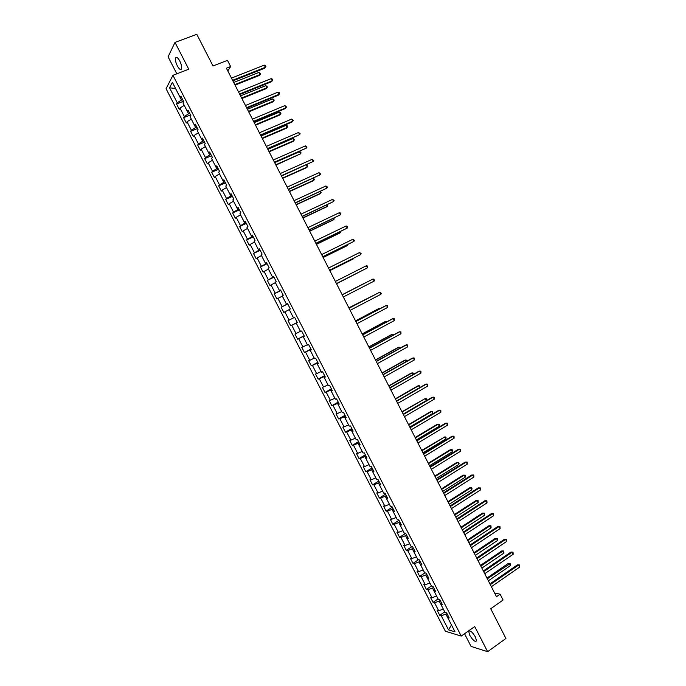 <?xml version="1.0" encoding="UTF-8"?>
<svg xmlns="http://www.w3.org/2000/svg" width="686" height="686" viewBox="0 0 686 686"><rect width="100%" height="100%" fill="white"/><g stroke="black" fill="none" stroke-linecap="round" stroke-linejoin="round"><path stroke-width="1.03" d="M475.441 636.994C472.328 631.926 470.082 630.065 468.727 631.403L469.781 635.296C472.877 640.347 475.115 642.207 476.504 640.878L475.441 636.994M179.783 61.02C177.828 57.573 176.422 56.544 175.556 57.95C175.119 59.845 175.702 62.477 177.305 65.847C179.252 69.286 180.658 70.306 181.533 68.909C181.97 67.022 181.387 64.398 179.783 61.02M464.542 633.735L471.05 646.401L487.626 651.7L505.934 638.46L490.722 608.731L503.095 600.018L500.111 594.179L494.606 593.047M166.055 88.717L445.368 631.231L461.232 636.076L172.941 75.306L166.055 88.717M172.941 75.306L188.77 69.217L175.007 42.395L168.087 56.809L176.825 73.814M175.007 42.395L196.805 34.3L213.003 65.967L227.478 60.359L230.642 66.559L226.406 68.206L496.484 596.717L500.111 594.179M448.318 616.191L447.649 617.503L449.21 617.94L446.603 612.855L445.043 612.444L440.875 604.332L442.419 604.718L439.803 599.633L438.268 599.255L434.084 591.135L435.61 591.486L432.986 586.393L431.477 586.058L427.292 577.929L428.793 578.229L426.169 573.127L424.677 572.836L420.484 564.689L421.967 564.955L419.335 559.845L417.868 559.596L413.667 551.441L415.133 551.664L412.5 546.545L411.043 546.339L406.841 538.167L408.281 538.347L405.649 533.219L404.217 533.056L400.007 524.876L401.421 525.013L398.789 519.877L397.374 519.765L393.164 511.567L394.561 511.662L391.912 506.517L390.523 506.44L386.304 498.242L387.684 498.285L385.035 493.131L383.663 493.105L379.435 484.891L380.79 484.891L378.14 479.737L376.794 479.746L372.567 471.514L373.896 471.479L371.237 466.317L369.917 466.369L365.672 458.128L366.984 458.042L364.326 452.871L363.023 452.974L358.778 444.717L360.064 444.588L357.406 439.409L356.12 439.555L351.875 431.288L353.136 431.117L350.469 425.929L349.208 426.117L344.955 417.843L346.198 417.62L343.532 412.432L342.288 412.663L338.026 404.371L339.253 404.105L336.577 398.909L335.36 399.183L331.089 390.883L332.29 390.574L329.614 385.361L328.414 385.686L324.144 377.369L325.318 377.017L322.634 371.803L321.468 372.164L317.181 363.837L318.338 363.443L315.654 358.221L314.505 358.632L310.209 350.289L311.35 349.851L308.657 344.612L307.525 345.075L303.229 336.715L304.344 336.234L301.651 330.995L300.545 331.492L296.241 323.123L297.33 322.6L294.637 317.352L293.548 317.892L289.243 309.515L290.315 308.94L287.606 303.684L286.542 304.275L282.229 295.88L283.275 295.263L280.565 289.998L279.528 290.632L275.206 282.229L276.235 281.569L273.525 276.295L272.505 276.973L268.175 268.56L269.178 267.849L266.46 262.567L265.465 263.295L261.134 254.866L262.112 254.112L259.394 248.821L258.425 249.593L254.077 241.155L255.038 240.349L252.311 235.058L251.368 235.873L247.011 227.418L247.955 226.569L245.219 221.269L244.293 222.127L239.937 213.663L240.855 212.771L238.119 207.455L237.219 208.364L232.854 199.883L233.746 198.949L231.01 193.624L230.127 194.584L225.763 186.095L226.629 185.109L223.885 179.775L223.027 180.778L218.654 172.272L219.494 171.243L216.75 165.901L215.919 166.955L211.537 158.432L212.36 157.36L209.607 152.009L208.793 153.107L204.411 144.575L205.208 143.451L202.456 138.1L201.658 139.241L197.268 130.692L198.048 129.525L195.287 124.166L194.515 125.349L190.116 116.791L190.871 115.574L188.11 110.206L187.364 111.441L182.956 102.874L183.685 101.605L180.924 96.229L180.204 97.515L172.383 82.311L169.536 87.774L175.565 88.537L181.473 100.027L182.639 99.564M447.649 617.503L455.024 631.84L448.524 629.885L441.244 615.736L439.735 615.325L444.742 611.861M169.536 87.774L177.254 102.771L176.551 104.006L179.269 109.28L179.972 108.054L184.32 116.509L183.599 117.7L186.309 122.957L187.038 121.782L191.377 130.22L190.639 131.369L193.341 136.625L194.087 135.494L198.426 143.914L197.662 145.02L200.363 150.268L201.135 149.179L205.466 157.591L204.677 158.655L207.378 163.885L208.167 162.848L212.489 171.251L211.682 172.263L214.375 177.494L215.19 176.491L219.511 184.886L218.68 185.855L221.364 191.077L222.204 190.125L226.517 198.494L225.66 199.42L228.344 204.634L229.21 203.725L233.514 212.094L232.64 212.969L235.315 218.182L236.198 217.316L240.494 225.668L239.603 226.5L242.278 231.697L243.178 230.882L247.475 239.217L246.557 240.014L249.224 245.202L250.15 244.43L254.437 252.757L253.503 253.503L256.17 258.682L257.113 257.953L261.392 266.271L260.431 266.974L263.098 272.145L264.067 271.459L268.337 279.759L267.351 280.42L270.018 285.59L271.004 284.947L275.275 293.239L274.271 293.848L276.921 299.01L277.933 298.41L282.195 306.693L281.166 307.259L283.824 312.413L284.853 311.864L289.106 320.122L288.06 320.654L290.71 325.799L291.764 325.284L296.018 333.542L294.946 334.022L297.587 339.158L298.667 338.695L302.903 346.936L301.814 347.373L304.455 352.501L305.553 352.081L309.789 360.313L308.674 360.707L311.315 365.827L312.439 365.449L316.666 373.664L315.526 374.016L318.167 379.135L319.307 378.801L323.526 386.998L322.369 387.316L325.001 392.418L326.167 392.126L330.378 400.315L329.203 400.581L331.827 405.683L333.01 405.435L337.22 413.615L336.029 413.838L338.644 418.932L339.853 418.726L344.055 426.889L342.837 427.069L345.452 432.154L346.679 431.991L350.88 440.146L349.637 440.283L352.252 445.368L353.496 445.24L357.689 453.386L356.428 453.48L359.044 458.557L360.304 458.471L364.498 466.6L363.211 466.66L365.818 471.719L367.104 471.685L371.289 479.806L369.986 479.814L372.584 484.873L373.896 484.873L378.072 492.985L376.751 492.951L379.349 498.002L380.679 498.045L384.846 506.148L383.5 506.071L386.098 511.113L387.444 511.199L391.603 519.285L390.24 519.173L392.829 524.207L394.201 524.336L398.36 532.405L396.971 532.25L399.561 537.284L400.95 537.447L405.1 545.507L403.694 545.319L406.284 550.335L407.69 550.549L411.832 558.593L410.408 558.361L412.989 563.369L414.421 563.626L418.563 571.661L417.114 571.378L419.686 576.386L421.144 576.677L425.277 584.704L423.811 584.386L426.383 589.385L427.85 589.72L431.974 597.729L430.491 597.369L433.063 602.359L434.555 602.737L438.671 610.737L437.171 610.343L439.735 615.325M438.671 610.737L443.319 609.125L439.194 601.108L440.206 600.422M441.561 603.054L440.875 604.332M434.555 602.737L439.194 601.108M436.63 596.083L432.48 588.056L433.501 587.379M434.787 589.891L434.084 591.135M431.974 597.729L436.613 596.091M427.85 589.72L432.48 588.056M429.916 583.023L425.766 574.997L426.778 574.319M428.013 576.712L427.292 577.929M425.277 584.704L429.899 583.04M421.144 576.677L425.766 574.997M423.193 569.955L419.035 561.911L420.055 561.234M421.221 563.515L420.484 564.689M418.563 571.661L423.176 569.963M414.421 563.626L419.035 561.911M411.832 558.593L416.445 556.869L412.295 548.8L413.315 548.14M414.43 550.292L413.667 551.441M407.69 550.549L412.295 548.8M405.1 545.507L409.696 543.758L405.546 535.68L406.575 535.02M407.621 537.052L406.841 538.167M400.95 537.447L405.546 535.68M398.36 532.405L402.939 530.621L398.78 522.535L399.818 521.883M400.804 523.795L400.007 524.876M394.201 524.336L398.78 522.535M396.191 517.467L392.015 509.372L393.052 508.72M393.97 510.521L393.164 511.567M391.603 519.285L396.182 517.476M387.444 511.199L392.015 509.372M389.425 504.296L385.232 496.192L386.269 495.549M387.136 497.221L386.304 498.242M384.846 506.148L389.408 504.304M380.679 498.045L385.232 496.192M382.634 491.107L378.44 482.987L379.487 482.352M380.284 483.904L379.435 484.891M378.072 492.985L382.625 491.116M373.896 484.873L378.44 482.987M371.289 479.806L375.825 477.902L371.64 469.764L372.695 469.138M373.424 470.57L372.567 471.514M367.104 471.685L371.64 469.764M364.498 466.6L369.025 464.679L364.832 456.524L365.887 455.907M366.556 457.21L365.672 458.128M360.304 458.471L364.832 456.524M357.689 453.386L362.208 451.431L358.015 443.267L359.07 442.65M359.678 443.833L358.778 444.717M353.496 445.24L358.015 443.267M355.399 438.157L351.181 429.985L352.244 429.376M352.793 430.439L351.875 431.288M350.88 440.146L355.391 438.165M346.679 431.991L351.181 429.985M348.565 424.866L344.346 416.694L345.41 416.085M345.89 417.028L344.955 417.843M344.055 426.889L348.557 424.874M339.853 418.726L344.346 416.694M337.22 413.615L341.714 411.574L337.495 403.368L338.567 402.768M338.987 403.591L338.026 404.371M333.01 405.435L337.495 403.368M330.378 400.315L334.854 398.24L330.635 390.034L331.707 389.442M332.067 390.137L331.089 390.883M326.167 392.126L330.635 390.034M323.526 386.998L327.994 384.897L323.766 376.674L324.838 376.091M325.138 376.657L324.144 377.369M319.307 378.801L323.766 376.674M321.134 371.529L316.881 363.297L317.961 362.714M318.193 363.16L317.181 363.837M316.666 373.664L321.117 371.538M312.439 365.449L316.881 363.297M309.789 360.313L314.231 358.152L309.995 349.903L311.075 349.328M311.247 349.646L310.209 350.289M305.553 352.081L309.995 349.903M307.354 344.732L303.092 336.483L304.181 335.917M304.284 336.114L303.229 336.715M302.903 346.936L307.337 344.741M298.667 338.695L303.092 336.483M300.451 331.312L296.18 323.046L297.278 322.48M297.312 322.557L296.241 323.123M296.018 333.542L300.434 331.321M291.764 325.284L296.18 323.046M289.106 320.122L293.522 317.875L289.26 309.592L284.853 311.864M287.691 303.855L286.594 304.413L282.332 296.112L277.933 298.41M287.64 303.752L286.542 304.275M282.195 306.693L286.594 304.413M280.763 290.375L279.656 290.924L275.386 282.623L271.004 284.947M280.643 290.144L279.528 290.632M275.275 293.239L279.656 290.924M273.825 276.878L272.711 277.427L268.432 269.101L264.067 271.459M273.637 276.518L272.505 276.973M268.337 279.759L272.711 277.427M266.871 263.364L265.756 263.896L261.486 255.561M266.622 262.875L265.465 263.295M261.392 266.271L265.756 263.896M257.113 257.953L261.469 255.569M259.908 249.824L258.793 250.356L254.515 242.004M259.591 249.207L258.425 249.593M254.437 252.757L258.793 250.356M250.15 244.43L254.497 242.012M252.937 236.267L251.813 236.79L247.517 228.429L243.178 230.882M252.551 235.521L251.368 235.873M247.475 239.217L251.813 236.79M245.957 222.684L244.825 223.207L240.52 214.838L236.198 217.316M245.502 221.818L244.293 222.127M240.494 225.668L244.825 223.207M238.96 209.084L237.828 209.599L233.523 201.221L229.21 203.725M238.445 208.09L237.219 208.364M233.514 212.094L237.828 209.599M231.954 195.467L230.822 195.973L226.509 187.578L222.204 190.125M231.379 194.344L230.127 194.584M226.517 198.494L230.822 195.973M224.939 181.833L223.808 182.33L219.477 173.918L215.19 176.491M224.296 180.572L223.027 180.778M219.511 184.886L223.808 182.33M217.916 168.173L216.776 168.662L212.446 160.241L208.167 162.848M217.205 166.784L215.919 166.955M212.489 171.251L216.776 168.662M210.885 154.487L209.736 154.976L205.397 146.547L201.135 149.179M210.105 152.969L208.793 153.107M205.466 157.591L209.736 154.976M203.836 140.793L202.687 141.273L198.34 132.827L194.087 135.494M202.987 139.138L201.658 139.241M198.426 143.914L202.687 141.273M196.779 127.073L195.63 127.545L191.291 119.081M195.87 125.289L194.515 125.349M191.377 130.22L195.63 127.545M187.038 121.782L191.274 119.09M189.713 113.327L188.556 113.799L184.217 105.318M188.736 111.415L187.364 111.441M184.32 116.509L188.556 113.799M179.972 108.054L184.2 105.327M181.584 97.523L180.204 97.515M177.254 102.771L181.473 100.027M487.626 651.7L474.721 626.55L461.232 636.076M227.812 70.958L230.642 66.559M446.903 613.438L445.9 614.133L451.499 624.989M448.524 629.885L451.474 624.98M441.244 615.736L445.9 614.133M176.551 104.006L183.505 101.245M183.599 117.7L190.519 114.896M190.639 131.369L197.534 128.531M197.662 145.02L204.531 142.148M204.677 158.655L211.528 155.739M211.682 172.263L218.508 169.313M218.68 185.855L225.471 182.862M225.66 199.42L232.434 196.393M232.64 212.969L239.38 209.907M239.603 226.5L246.317 223.404M246.557 240.014L253.245 236.876M253.503 253.503L260.166 250.33M260.431 266.974L267.077 263.758M267.351 280.42L273.971 277.17M274.271 293.848L280.857 290.564M281.166 307.259L287.743 303.941M290.71 325.799L297.244 322.429M297.587 339.158L304.095 335.754M304.455 352.501L310.938 349.063M311.315 365.827L317.772 362.345M318.167 379.135L324.598 375.619M325.001 392.418L331.415 388.868M331.827 405.683L338.215 402.099M338.644 418.932L345.007 415.304M345.452 432.154L351.789 428.501M352.252 445.368L358.564 441.673M359.044 458.557L365.329 454.827M365.818 471.719L372.086 467.955M372.584 484.873L378.826 481.075M379.349 498.002L385.566 494.169M386.098 511.113L392.289 507.246M392.829 524.207L399.003 520.305M399.561 537.284L405.709 533.339M406.284 550.335L412.192 546.502M412.989 563.369L418.554 559.716M419.686 576.386L424.943 572.887M426.383 589.385L431.434 585.981M433.063 602.359L438.097 598.929M232.871 80.854L264.719 68.206L265.379 67.297L232.588 80.305M264.281 65.127L265.473 65.633L265.911 66.499L265.379 67.297L264.281 65.127L231.474 78.11M235.058 85.141L259.531 75.366L260.166 74.482L259.085 72.356L233.694 82.466M234.792 84.61L260.166 74.482L260.697 73.694L259.085 72.356M239.851 94.514L271.579 81.685L272.256 80.802L239.585 93.999M271.159 78.641L272.342 79.13L272.779 79.996L272.256 80.802L271.159 78.641L238.471 91.804M246.823 108.148L278.43 95.14L279.125 94.291L246.574 107.676M278.019 92.13L279.193 92.601L279.631 93.468L279.125 94.291L278.019 92.13L245.459 105.481M241.892 98.518L266.271 88.605L266.931 87.757L265.842 85.63L240.546 95.877M241.644 98.021L266.931 87.757L267.446 86.951L265.842 85.63M248.718 111.869L273.011 101.828L273.68 101.005L272.599 98.887L247.389 109.271M248.486 111.415L273.68 101.005L274.186 100.19L273.757 99.341L272.599 98.887M253.777 121.765L285.273 108.585L285.976 107.762L253.554 121.328M284.879 105.601L286.482 106.922L285.976 107.762L284.879 105.601L252.431 119.141M260.723 135.365L292.099 122.005L292.819 121.208L260.517 134.962M291.721 119.055L293.316 120.359L292.819 121.208L291.721 119.055L259.402 132.775M267.66 148.939L299.653 134.636L267.471 148.57M298.556 132.484L300.142 133.77L299.653 134.636L298.556 132.484L266.357 146.392M255.535 125.204L279.734 115.034L280.42 114.236L279.339 112.118L254.223 122.64M255.321 124.783L280.42 114.236L280.917 113.413L280.488 112.564L279.339 112.118M262.344 138.529L286.448 128.213L287.142 127.45L286.071 125.332L261.049 136M262.146 138.135L287.142 127.45L287.64 126.61L287.211 125.761L286.071 125.332M269.135 151.82L293.154 141.385L293.865 140.647L292.793 138.529L267.866 149.334M268.955 151.469L293.865 140.647L294.354 139.79L293.925 138.941L292.793 138.529M275.918 165.103L300.579 153.818L299.499 151.709L274.666 162.651M275.755 164.786L300.579 153.818L301.06 152.952L300.631 152.112L299.499 151.709M282.701 178.36L306.539 167.658L307.277 166.981L306.248 164.957M282.555 178.077L307.277 166.981L307.748 166.098L306.333 164.914M289.466 191.6L313.219 180.77L313.974 180.118L313.065 178.334M289.338 191.351L313.974 180.118L314.437 179.218L313.399 178.18M296.223 204.822L319.89 193.855L320.654 193.238L319.865 191.686M296.112 204.608L320.654 193.238L321.108 192.32L320.456 191.411M302.963 218.028L326.545 206.923L327.325 206.332L326.656 205.028M302.869 217.839L327.325 206.332L327.402 204.677M309.703 231.208L333.199 219.983L333.988 219.417L333.439 218.345M309.626 231.062L333.988 219.417L334.185 217.994M316.426 244.37L339.836 233.017L340.642 232.477L340.213 231.645M316.366 244.259L340.642 232.477L340.951 231.285M323.149 257.516L346.464 246.034L347.288 245.519L346.979 244.919M323.106 257.439L347.288 245.519L347.708 244.559M329.855 270.644L353.084 259.025L353.736 258.185M329.829 270.593L354.173 257.962M336.552 283.755L360.476 271.424M336.543 283.738L360.63 271.347M365.244 282.889L342.168 294.748L365.244 282.889M372.858 295.735L348.848 307.817M373.218 295.546L348.874 307.86M379.581 308.923L379.307 308.391L378.423 308.76L355.52 320.877M380.216 308.58L379.307 308.391L355.562 320.945M386.287 322.086L385.892 321.322L385 321.665L362.182 333.911M386.998 321.7L385.892 321.322L362.234 334.013M392.984 335.24L392.478 334.236L391.56 334.562L368.836 346.927M393.695 334.845L392.478 334.236L368.905 347.065M399.672 348.368L399.046 347.142L398.12 347.433L375.474 359.927M400.384 347.974L399.046 347.142L375.568 360.099M274.589 162.496L306.479 148.047L274.417 162.162M305.381 145.904L306.522 146.315L306.959 147.173L306.479 148.047L305.381 145.904L273.311 159.984M281.509 176.028L313.288 161.442L281.354 175.736M312.199 159.298L313.768 160.55L313.288 161.442L312.199 159.298L280.24 173.558M288.412 189.55L320.096 174.81L288.283 189.285M319.007 172.666L320.559 173.901L320.096 174.81L319.007 172.666L287.168 187.115M295.306 203.039L326.888 188.161L295.194 202.816M325.799 186.026L326.913 186.386L327.351 187.244L326.888 188.161L325.799 186.026L294.088 200.646M302.2 216.519L333.67 201.495L302.097 216.33M332.59 199.36L334.125 200.561L333.67 201.495L332.59 199.36L300.991 214.161M309.069 229.973L340.445 214.804L308.992 229.819M339.364 212.677L340.462 213.003L340.891 213.861L340.445 214.804L339.364 212.677L307.885 227.658M315.937 243.41L347.21 228.104L315.877 243.29M346.13 225.968L347.219 226.286L347.648 227.135L347.21 228.104L346.13 225.968L314.771 241.129M322.797 256.83L353.967 241.369L322.746 256.744M352.887 239.251L354.396 240.4L353.967 241.369L352.887 239.251L321.648 254.583M329.64 270.224L360.707 254.626L329.614 270.173M359.627 252.508L361.136 253.64L360.707 254.626L359.627 252.508L328.517 268.02M336.474 283.601L367.447 267.866L336.466 283.584M366.367 265.748L367.43 266.014L367.447 267.866L366.367 265.748L335.368 281.44M342.211 294.834L373.098 278.962L374.17 281.08L343.309 296.978M342.211 294.826L373.098 278.962L374.582 280.068L374.17 281.08M349.054 308.211L379.812 292.167L380.884 294.277L350.143 310.346M349.028 308.168L379.812 292.167L381.287 293.248L380.884 294.277M355.871 321.562L386.518 305.347L387.59 307.457L356.969 323.706M355.837 321.485L385.601 305.733L387.556 305.57L387.59 307.457M362.688 334.905L393.215 318.51L394.287 320.611L363.777 337.04M362.637 334.785L392.289 318.861L394.244 318.716L394.287 320.611M369.497 348.222L399.904 331.647L400.976 333.756L370.586 350.349M369.42 348.068L398.96 331.981L400.924 331.844L400.976 333.756M376.288 361.513L406.584 344.775L407.656 346.876L377.377 363.649M376.194 361.333L405.623 345.075L407.595 344.955L407.656 346.876M383.08 374.796L413.255 357.878L414.318 359.979L384.16 376.923M382.968 374.582L412.277 358.152L414.258 358.041L414.318 359.979M389.854 388.053L419.909 370.963L420.981 373.064L390.934 390.18M389.725 387.804L418.923 371.212L420.904 371.117L420.981 373.064M396.619 401.293L426.563 384.031L427.627 386.124L397.7 403.411M396.474 401.01L425.56 384.246L427.55 384.169L427.627 386.124M403.368 414.515L433.2 397.083L434.264 399.166L404.457 416.625M403.214 414.198L432.189 397.263L434.178 397.203L434.264 399.166M410.117 427.712L439.829 410.108L440.892 412.2L411.197 429.83M409.936 427.361L438.808 410.271L440.798 410.211L440.892 412.2M416.856 440.892L446.449 423.125L447.512 425.2L417.928 443.002M416.659 440.515L445.411 423.253L447.409 423.211L447.512 425.2M423.579 454.055L453.06 436.116L454.123 438.191L424.66 456.164M423.365 453.643L452.014 436.219L454.012 436.185L454.123 438.191M430.294 467.2L459.663 449.09L460.718 451.165L431.374 469.301M430.062 466.754L458.6 449.159L460.606 449.15L460.718 451.165M436.999 480.32L466.257 462.038L467.312 464.113L438.071 482.421M436.759 479.84L465.177 462.09L467.192 462.09L467.312 464.113M443.696 493.431L472.843 474.978L473.897 477.053L444.768 495.524M443.439 492.917L471.745 474.995L473.769 475.012L473.897 477.053M450.385 506.517L479.411 487.892L480.466 489.967L451.457 508.609M450.102 505.968L478.305 487.883L480.337 487.909L480.466 489.967M457.065 519.576L485.98 500.797L487.026 502.864L458.128 521.669M456.765 519.002L484.856 500.763L486.888 500.797L487.026 502.864M484.856 500.763L486.888 500.797M463.727 532.628L492.531 513.677L493.577 515.735L464.799 534.72M463.419 532.019L491.399 513.608L493.44 513.66L493.577 515.735M491.399 513.608L493.44 513.66M470.39 545.653L499.074 526.539L500.128 528.597L471.453 547.745M470.056 545.01L497.933 526.445L499.974 526.514L500.128 528.597M497.933 526.445L499.974 526.514M477.036 558.67L505.616 539.385L506.662 541.443L478.099 560.754M476.693 557.992L504.459 539.265L506.5 539.342L506.662 541.443M504.459 539.265L506.5 539.342M483.673 571.661L512.142 552.204L513.188 554.262L484.736 573.736M483.313 570.949L510.967 552.058L513.017 552.153L513.188 554.262M510.967 552.058L513.017 552.153M406.344 361.479L405.606 360.021L404.663 360.279L382.111 372.901M406.978 361.119L406.601 360.176L405.606 360.021L382.213 373.107M413.015 374.565L412.157 372.884L411.206 373.115L388.73 385.866M413.401 374.35L413.144 373.03L412.157 372.884L388.851 386.098M419.669 387.641L418.7 385.729L417.731 385.935L395.342 398.806M419.815 387.556L419.678 385.858L418.7 385.729L395.488 399.08M403.162 414.104L426.28 400.607L425.234 398.549L401.953 411.729M426.28 400.607L426.203 398.669L425.234 398.549L402.107 412.029M409.774 427.044L432.797 413.409L431.751 411.36L430.765 411.514L408.547 424.634M432.797 413.409L432.72 411.463L431.751 411.36L408.719 424.968M416.376 439.958L439.314 426.195L438.268 424.154L437.265 424.274L415.133 437.522M439.314 426.195L439.64 425.054L439.22 424.24L438.268 424.154L415.322 437.891M422.962 452.854L445.814 438.963L444.777 436.922L421.71 450.393M445.814 438.963L446.14 437.814L445.72 436.991L444.777 436.922L421.907 450.788M429.547 465.734L452.314 451.714L451.268 449.673L450.239 449.75L428.27 463.239M452.314 451.714L452.211 449.733L451.268 449.673L428.493 463.676M436.116 478.596L458.797 464.448L457.759 462.407L456.713 462.458L434.83 476.075M458.797 464.448L459.106 463.273L458.685 462.458L457.759 462.407L435.07 476.538M442.684 491.442L465.271 477.164L464.233 475.132L463.179 475.149L441.381 488.886M465.271 477.164L465.159 475.158L464.233 475.132L441.63 489.384M449.236 504.261L471.736 489.864L470.699 487.832L469.636 487.823L447.915 501.68M471.736 489.864L472.028 488.655L471.616 487.849L470.699 487.832L448.19 502.212M455.778 517.072L478.193 502.538L477.164 500.514L476.084 500.471L454.449 514.457M476.084 500.471L478.073 500.514L477.164 500.514L454.732 515.014M478.073 500.514L478.193 502.538M462.313 529.858L484.642 515.203L483.613 513.171L482.515 513.111L460.966 527.217M482.515 513.111L484.513 513.162L483.613 513.171L461.266 527.808M484.513 513.162L484.642 515.203M468.838 542.626L491.082 527.843L490.053 525.819L488.947 525.733L467.475 539.959M488.947 525.733L490.944 525.793L490.053 525.819L467.792 540.585M490.944 525.793L491.082 527.843M475.355 555.377L497.513 540.474L496.484 538.45L495.369 538.338L473.975 552.684M495.369 538.338L497.367 538.407L496.484 538.45L474.309 553.336M497.367 538.407L497.513 540.474M481.864 568.111L503.936 553.079L502.907 551.064L501.775 550.918L480.474 565.393M501.775 550.918L503.781 551.004L502.907 551.064L480.817 566.07M503.781 551.004L503.936 553.079M490.301 584.626L518.659 565.015L519.696 567.065L491.365 586.71M489.924 583.889L517.476 564.844L519.525 564.947L519.696 567.065M517.476 564.844L519.525 564.947M488.363 580.828L510.35 565.667L509.321 563.652L508.18 563.489L486.957 578.075M508.18 563.489L510.195 563.583L487.317 578.795M510.195 563.583L510.35 565.667M469.618 630.768L468.727 631.403M176.919 57.435L175.556 57.95"/></g></svg>
